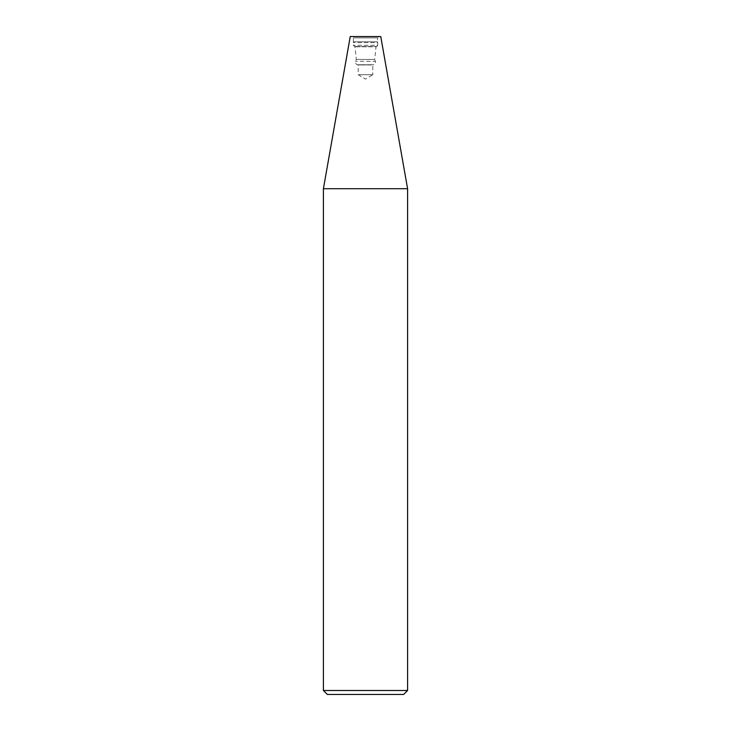 <?xml version="1.0" encoding="UTF-8"?>
<svg xmlns="http://www.w3.org/2000/svg" width="731" height="731" viewBox="0 0 731 731"><rect width="100%" height="100%" fill="white"/><g stroke="black" fill="none" stroke-linecap="round" stroke-linejoin="round"><path stroke-width="0.55" stroke-dasharray="3.65 2.74" d="M323.404 188.717L407.596 188.717M407.596 690.503L323.404 690.503M350.24 36.55L380.76 36.55M378.969 36.55L352.031 36.55L378.969 36.55L377.561 37.866L353.438 37.866L377.561 37.866L377.424 41.813L353.576 41.813L377.424 41.813L377.68 42.599L353.32 42.599L377.68 42.599L377.68 45.285L353.32 45.285L377.68 45.285L376.821 46.528L354.179 46.528L376.821 46.528L354.974 46.811L376.026 46.811L374.701 59.449L356.299 59.449L374.701 59.449L375.378 61.322L355.622 61.322L375.378 61.322C375.789 62.985 375.186 64.136 373.587 64.757L357.413 64.757L373.587 64.757L358.199 64.968L372.801 64.968L372.801 74.708L358.199 74.708L372.801 74.708L365.5 79.094L358.199 74.708L358.199 64.968L357.413 64.757C355.814 64.136 355.211 62.985 355.622 61.322L356.299 59.449L354.974 46.811L353.32 45.285L353.438 37.866L352.031 36.55M403.649 694.45L327.351 694.45"/><path stroke-width="1.1" d="M323.404 188.717L350.24 36.55L380.76 36.55L407.596 188.717L323.404 188.717L323.404 690.503L407.596 690.503L403.649 694.45L327.351 694.45L323.404 690.503M407.596 188.717L407.596 690.503"/></g></svg>
